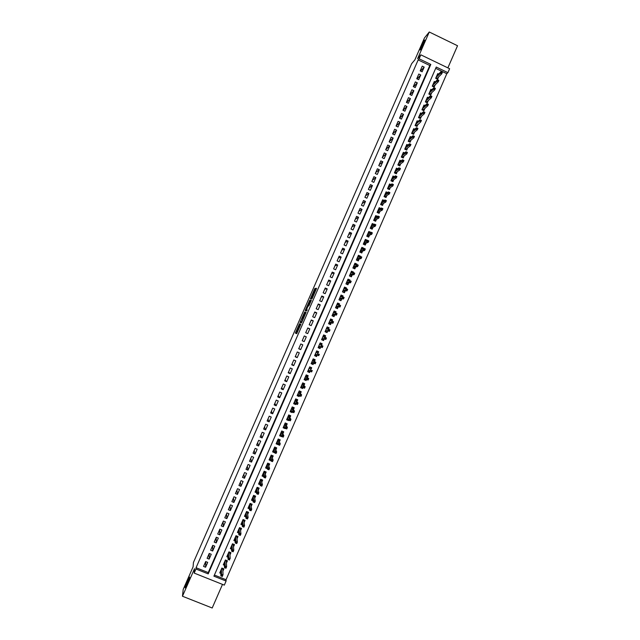 <?xml version="1.0" encoding="UTF-8"?>
<svg xmlns="http://www.w3.org/2000/svg" width="640" height="640" viewBox="0 0 640 640"><rect width="100%" height="100%" fill="white"/><g stroke="black" fill="none" stroke-linecap="round" stroke-linejoin="round"><path stroke-width="0.96" d="M299.464 323.736L295.384 333.064L296.704 333.68L300.896 324.208L298.816 328.136L300.168 323.952L297.976 327.696L299.464 323.736M420.304 49.936C422.336 46.688 423.872 43.4 424.928 40.096L424.608 40.096C422.568 43.384 421.032 46.664 420 49.928L420.304 49.936M185.136 587.536C184.8 589.976 189.384 579.552 189.576 577.44L189.584 577.368C189.88 575.04 185.344 585.36 185.144 587.48L185.136 587.536M315.136 289.152L315.384 288.4L314.928 288.44L314.512 289.208L310.352 298.904L311.912 298.92L312.336 298.152L316.56 288.288L315.576 289.112L312.112 297.84L311.056 297.72L315.136 289.152M419.112 58.784L420.84 54.832L449.616 68.712L447.896 72.656L436.256 67.048L213.912 576.176L226.096 581.048L224.32 585.12L194.184 573.088L195.968 569.008L208.208 573.896L430.808 64.424L419.112 58.784L418.16 59.904L196.056 567.72L195.968 569.008M194.184 573.088L194.512 568.704L182.464 596.24L183.208 589.408L193.088 566.824L193.44 562.464L411.68 63.64L414.88 59.84L424.44 37.984L429.264 32L417.616 58.64L420.84 54.832M304.608 312.032L300.016 322.464L301.416 322.912L301.832 322.16L306.08 312.312L304.608 312.032L305.376 312.368L303.024 317.552M305.44 309.936L309.768 300.232L311.328 300.32L308.944 305.704L307.904 306.416L306.52 309.704L307.168 309.872L306.688 310.912L305.192 310.704L305.44 309.936L306.384 309.88M447.872 67.872L457.536 45.744L429.264 32M182.464 596.24L212.2 608L222.496 584.392M438.64 74.04L437.744 73.608L435.68 78.32L437.616 79.248L438.64 76.904M435.232 81.904L434.312 81.464L432.256 86.184L434.184 87.104L435.2 84.776M431.816 89.776L430.88 89.328L428.816 94.04L430.76 94.968L431.76 92.656M428.408 97.648L427.448 97.192L425.384 101.912L427.32 102.832L428.32 100.544M425 105.528L424.008 105.056L421.952 109.784L423.888 110.704L424.88 108.432M421.584 113.408L420.576 112.928L418.512 117.656L420.456 118.576L421.432 116.328M418.176 121.296L417.136 120.808L415.072 125.536L417.016 126.448L417.984 124.224M414.76 129.192L413.696 128.688L411.632 133.416L413.576 134.328L414.536 132.12M411.352 137.088L410.256 136.568L408.192 141.296L410.136 142.216L411.088 140.024M407.944 144.984L406.808 144.456L404.744 149.192L406.688 150.104L407.64 147.928M404.536 152.896L403.368 152.344L401.296 157.08L403.248 157.992L404.184 155.84M401.128 160.808L399.92 160.24L397.848 164.984L399.8 165.888L400.728 163.76M397.728 168.72L396.472 168.144L394.4 172.88L396.352 173.784L397.272 171.68M394.32 176.648L393.024 176.04L390.952 180.784L392.904 181.688L393.816 179.6M390.92 184.576L389.568 183.952L387.496 188.696L389.448 189.6L390.352 187.528M387.528 192.512L386.112 191.856L384.04 196.608L386 197.512L386.896 195.456M384.136 200.456L382.664 199.776L380.584 204.528L382.544 205.424L383.432 203.392M380.752 208.4L379.2 207.696L377.128 212.448L379.088 213.344L379.96 211.328M377.376 216.36L375.744 215.616L373.672 220.368L375.624 221.264L376.496 219.272M374.008 224.328L372.288 223.544L370.208 228.296L372.168 229.192L373.032 227.216M370.648 232.304L368.824 231.472L366.744 236.232L368.704 237.12L369.56 235.168M367.312 240.288L365.36 239.4L363.28 244.168L365.24 245.056L366.088 243.12M363.808 248.344L362.688 248.616M363.856 248.232L361.896 247.344L359.816 252.104L361.776 252.992L362.616 251.08M360.28 256.416L359.192 256.512M360.392 256.168L358.424 255.28L356.344 260.048L358.312 260.936L359.136 259.04M356.76 264.488L355.696 264.408M356.928 264.112L354.96 263.224L352.88 268L354.84 268.88L355.664 267.008M353.232 272.568L353.456 272.056L352.176 272.296M353.456 272.056L351.488 271.176L349.408 275.952L351.376 276.832L352.184 274.976M349.704 280.648L349.984 280.008L348.648 280.184M349.984 280.008L348.016 279.128L345.928 283.904L347.904 284.784L348.704 282.952M346.176 288.736L346.512 287.968L345.096 288.072M346.512 287.968L344.544 287.088L342.456 291.864L344.424 292.744L345.216 290.928M342.64 296.824L343.04 295.928L341.52 295.944M343.04 295.928L341.064 295.048L338.984 299.824L340.952 300.704L341.736 298.912M339.112 304.92L339.56 303.888L337.888 303.808M339.56 303.888L337.592 303.016L335.504 307.792L337.472 308.664L338.248 306.896M335.576 313.016L336.088 311.856L334.168 311.632M336.088 311.856L334.112 310.984L332.024 315.768L334 316.64L334.76 314.888M332.04 321.12L332.608 319.824L330.424 319.416M332.608 319.824L330.632 318.952L328.544 323.736L330.52 324.608L331.272 322.88M328.504 329.224L329.128 327.8L327.008 327.248M329.128 327.8L327.144 326.928L325.056 331.72L327.032 332.584L327.784 330.872M324.96 337.336L325.64 335.776L323.592 335.08M325.64 335.776L323.664 334.912L321.568 339.704L323.552 340.568L324.288 338.872M321.424 345.44L322.16 343.76L320.168 342.912M320.784 346.912L320.064 348.552L318.12 347.616M317.24 355.032L316.576 356.544L314.696 355.456M317.928 353.448L318.672 351.744L316.688 350.88L314.6 355.68L316.576 356.544M313.688 363.152L313.088 364.536L311.272 363.296M314.432 361.464L315.184 359.736L313.2 358.872L311.104 363.672L313.088 364.536M310.144 371.28L309.6 372.528L307.904 371.192M310.936 369.48L311.696 367.728L309.712 366.872L307.616 371.672L309.6 372.528M306.592 379.416L306.104 380.528L304.76 379.312M307.432 377.496L308.2 375.728L306.216 374.872L304.12 379.672L306.104 380.528M303.048 387.544L302.616 388.536L301.488 387.376M303.928 385.52L304.712 383.728L302.72 382.872L300.624 387.68L302.616 388.536M299.488 395.688L299.12 396.544L298.16 395.416M300.424 393.552L301.216 391.736L299.224 390.88L297.128 395.688L299.12 396.544M295.936 403.832L295.624 404.552L294.784 403.448M296.92 401.584L297.72 399.744L295.728 398.896L293.632 403.704L295.624 404.552M292.384 411.976L292.12 412.568L291.376 411.464M293.408 409.616L294.224 407.76L292.232 406.912L290.128 411.72L292.12 412.568M288.824 420.128L288.624 420.592L287.952 419.488M289.904 417.656L290.72 415.776L288.728 414.928L286.624 419.744L288.624 420.592M285.264 428.288L284.52 427.504M286.392 425.696L287.216 423.8L285.224 422.952L283.12 427.768L285.12 428.616M281.704 436.448L281.072 435.52M282.88 433.744L283.72 431.824L281.72 430.984L279.616 435.8L281.616 436.64M278.136 444.608L277.616 443.536M279.36 441.8L280.208 439.856L278.216 439.016L276.112 443.832L278.104 444.672M275.848 449.856L276.704 447.888L274.704 447.048L272.6 451.872L274.536 452.688M272.328 457.912L273.2 455.928L271.2 455.088L269.088 459.912L270.912 460.68M268.808 465.976L269.688 463.968L267.688 463.136L265.576 467.96L267.296 468.68M265.288 474.048L266.176 472.016L264.168 471.184L262.064 476.008L263.696 476.688M261.768 482.12L262.664 480.064L260.656 479.232L258.544 484.064L260.104 484.712M258.24 490.192L259.144 488.12L257.136 487.288L255.032 492.12L256.52 492.736M254.712 498.272L255.632 496.176L253.624 495.344L251.512 500.184L252.936 500.768M251.184 506.36L252.112 504.232L250.104 503.408L247.984 508.248L249.36 508.816M247.656 514.448L248.592 512.304L246.576 511.48L244.464 516.32L245.784 516.864M244.12 522.536L245.064 520.368L243.056 519.544L240.944 524.392L242.216 524.912M240.584 530.632L241.544 528.44L239.528 527.624L237.416 532.472L238.648 532.976M237.056 538.728L238.016 536.52L236 535.704L233.888 540.552L235.08 541.04M233.512 546.832L234.488 544.6L232.472 543.784L230.352 548.64L231.512 549.104M229.976 554.944L230.96 552.688L228.944 551.872L226.824 556.728L227.952 557.184M226.432 563.056L227.432 560.776L225.408 559.968L223.288 564.824L224.384 565.264M205.68 561.56L203.552 566.424L205.576 567.24L207.704 562.368L205.68 561.56M209.224 553.448L207.096 558.312L209.12 559.128L211.248 554.264L209.224 553.448L209.12 559.128M212.768 545.336L210.64 550.2L212.664 551.024L214.792 546.16L212.768 545.336M216.312 537.24L214.184 542.096L216.208 542.92L218.336 538.056L216.312 537.24M219.848 529.136L217.728 534L219.752 534.816L221.872 529.96L219.848 529.136M223.384 521.04L221.264 525.896L223.288 526.72L225.408 521.864L223.384 521.04M226.928 512.952L224.8 517.808L226.824 518.632L228.944 513.776L226.928 512.952M230.464 504.864L228.336 509.72L230.36 510.544L232.48 505.696L230.464 504.864M233.992 496.784L231.872 501.632L233.888 502.456L236.008 497.608L233.992 496.784M237.528 488.704L235.408 493.552L237.424 494.384L239.544 489.536L237.528 488.704M241.056 480.624L238.936 485.472L240.952 486.304L243.072 481.464L241.056 480.624M244.584 472.56L242.464 477.4L244.48 478.232L246.6 473.392L244.584 472.56M248.112 464.488L245.992 469.328L248.008 470.168L250.12 465.328L248.112 464.488M251.632 456.424L249.52 461.264L251.528 462.104L253.648 457.264L251.632 456.424M255.16 448.368L253.048 453.2L255.056 454.04L257.168 449.208L255.16 448.368M258.68 440.312L256.568 445.144L258.576 445.984L260.688 441.152L258.68 440.312M262.2 432.264L260.088 437.088L262.096 437.936L264.208 433.104L262.2 432.264M265.72 424.216L263.608 429.04L265.608 429.888L267.72 425.064L265.72 424.216M269.232 416.168L267.12 421L269.128 421.848L271.24 417.024L269.232 416.168M272.744 408.128L270.64 412.952L272.64 413.808L274.752 408.984L272.744 408.128M276.264 400.096L274.152 404.92L276.152 405.768L278.264 400.952L276.264 400.096M279.768 392.064L277.664 396.88L279.664 397.736L281.768 392.92L279.768 392.064M283.28 384.04L281.176 388.856L283.176 389.712L285.28 384.896L283.28 384.04M286.784 376.016L284.68 380.824L286.68 381.688L288.784 376.872L286.784 376.016M290.296 367.992L288.192 372.808L290.184 373.664L292.288 368.856L290.296 367.992M293.8 359.976L291.696 364.792L293.688 365.648L295.792 360.84L293.8 359.976M297.304 351.968L295.2 356.776L297.192 357.64L299.288 352.832L297.304 351.968M300.8 343.96L298.704 348.768L300.688 349.632L302.792 344.824L300.8 343.96M304.296 335.96L302.2 340.76L304.192 341.624L306.288 336.824L304.296 335.96L306.288 336.824M307.8 327.96L305.696 332.752L307.688 333.624L309.784 328.824L307.8 327.96M311.288 319.96L309.192 324.76L311.184 325.632L313.28 320.832L311.288 319.96M314.784 311.968L312.688 316.76L314.672 317.64L316.768 312.84L314.784 311.968M318.28 303.984L316.184 308.776L318.168 309.648L320.264 304.856L318.28 303.984M321.768 296L319.672 300.784L321.656 301.664L323.752 296.872L321.768 296M325.256 288.016L323.16 292.808L325.144 293.68L327.24 288.896L325.256 288.016M328.744 280.04L326.648 284.824L328.632 285.704L330.72 280.92L328.744 280.04M332.232 272.072L330.136 276.848L332.112 277.736L334.208 272.952L332.232 272.072M335.712 264.104L333.624 268.88L335.6 269.768L337.688 264.984L335.712 264.104M339.192 256.136L337.104 260.912L339.08 261.8L341.168 257.024L339.192 256.136M342.672 248.176L340.584 252.952L342.56 253.84L344.648 249.064L342.672 248.176M346.152 240.216L344.064 244.992L346.04 245.88L348.12 241.112L346.152 240.216M349.632 232.264L347.544 237.04L349.512 237.928L351.6 233.16L349.632 232.264M353.104 224.32L351.016 229.088L352.992 229.984L355.072 225.216L353.104 224.32M356.576 216.376L354.496 221.136L356.464 222.032L358.544 217.272L356.576 216.376M360.048 208.432L357.968 213.192L359.928 214.096L362.016 209.328L360.048 208.432M363.52 200.496L361.44 205.256L363.4 206.16L365.48 201.392L363.52 200.496M366.984 192.56L364.904 197.32L366.872 198.224L368.952 193.464L366.984 192.56M370.456 184.632L368.376 189.392L370.336 190.296L372.416 185.536L370.456 184.632M373.92 176.704L371.84 181.464L373.8 182.368L375.88 177.616L373.92 176.704M377.376 168.784L375.304 173.536L377.264 174.448L379.336 169.696L377.376 168.784M380.84 160.864L378.768 165.616L380.72 166.528L382.8 161.776L380.84 160.864M384.304 152.952L382.224 157.704L384.184 158.616L386.256 153.864L384.304 152.952M387.76 145.04L385.688 149.792L387.64 150.704L389.712 145.96L387.76 145.04M391.216 137.136L389.144 141.88L391.096 142.792L393.168 138.056L391.216 137.136M394.672 129.232L392.6 133.976L394.552 134.896L396.624 130.152L394.672 129.232M398.12 121.336L396.048 126.072L398 126.992L400.072 122.256L398.12 121.336M401.576 113.44L399.504 118.176L401.456 119.096L403.52 114.36L401.576 113.44M405.024 105.552L402.952 110.288L404.904 111.208L406.968 106.472L405.024 105.552M408.472 97.664L406.4 102.392L408.352 103.32L410.416 98.592L408.472 97.664M411.92 89.784L409.848 94.512L411.792 95.44L413.864 90.712L411.92 89.784M415.36 81.904L413.296 86.632L415.24 87.56L417.304 82.832L415.36 81.904M418.8 74.024L416.736 78.752L418.68 79.68L420.744 74.96L418.8 74.024M196.056 567.72L208.24 572.592L429.8 65.512L418.16 59.904M422.12 71.808L424.184 67.088L422.248 66.152L420.184 70.88L422.12 71.808M214.4 575.056L226.04 579.712L446.816 73.696L435.688 68.344M222.896 571.168L223.896 568.872L221.88 568.056L219.752 572.92L220.824 573.344M320.064 348.552L318.088 347.688L320.176 342.896L322.16 343.76M446.816 73.696L447.896 72.656M226.04 579.712L226.096 581.048M208.24 572.592L208.208 573.896M429.8 65.512L430.808 64.424M205.576 567.24L205.768 561.592M212.664 551.024L212.712 545.464M216.208 542.92L216.176 537.536M219.752 534.816L219.64 529.616M223.288 526.72L223.104 521.696M226.824 518.632L226.56 513.784M230.36 510.544L230.016 505.88M233.888 502.456L233.472 497.976M237.424 494.384L236.928 490.072M240.952 486.304L240.376 482.176M244.48 478.232L243.832 474.28M248.008 470.168L247.28 466.392M251.528 462.104L250.728 458.504M255.056 454.04L254.176 450.624M258.576 445.984L257.616 442.744M262.096 437.936L261.056 434.872M265.608 429.888L264.496 427M269.128 421.848L267.936 419.128M272.64 413.808L271.376 411.272M276.152 405.768L274.816 403.408M279.664 397.736L278.248 395.552M283.176 389.712L281.68 387.704M286.68 381.688L285.112 379.856M290.184 373.664L288.536 372.008M293.688 365.648L291.968 364.168M297.192 357.64L295.392 356.336M300.688 349.632L298.816 348.496M304.192 341.624L302.24 340.672M309.784 328.824L307.712 328.152M313.28 320.832L311.128 320.328M316.768 312.84L314.544 312.52M320.264 304.856L317.96 304.704M323.752 296.872L321.376 296.896M327.24 288.896L324.784 289.096M330.72 280.92L328.2 281.288M334.208 272.952L331.608 273.496M337.688 264.984L335.008 265.704M341.168 257.024L338.416 257.912M344.648 249.064L341.824 250.128M348.12 241.112L345.224 242.344M351.6 233.16L348.624 234.568M355.072 225.216L352.024 226.792M358.544 217.272L355.416 219.024M362.016 209.328L358.816 211.256M365.48 201.392L362.208 203.488M368.952 193.464L365.6 195.728M372.416 185.536L368.992 187.976M375.88 177.616L372.376 180.224M379.336 169.696L375.768 172.472M382.8 161.776L379.152 164.728M386.256 153.864L382.536 156.992M389.712 145.96L385.92 149.256M393.168 138.056L389.296 141.52M396.624 130.152L392.68 133.792M400.072 122.256L396.056 126.064M403.52 114.36L399.568 118.208M406.968 106.472L403.08 110.344M410.416 98.592L406.592 102.488M413.864 90.712L410.096 94.624M417.304 82.832L413.592 86.768M420.744 74.96L417.088 78.92M424.184 67.088L420.576 71.064M298.944 328.208L298 327.848M298.44 328.04L296.152 333.4L296.712 333.68M306.04 312.472L305.376 312.368M301.192 321.736L300.8 322.736M300.752 320.92L300.576 321.472L301.8 321.808L303.408 317.64L302.552 317.448L300.752 320.92M301.92 321.968L300.576 321.472M308.192 305.744L310.12 301.328L309.352 300.984M311.248 300.592L310.544 300.568L310.12 301.328M307.688 305.6L305.912 309.672L307.792 306.4L307.688 305.6M307.088 310L305.912 309.672M306.208 310.272L306 310.816M311.832 298.176L311.08 297.84M312.32 298.184L311.848 298.184M311.552 298.056L311.192 298.912M220.32 571.616L220.792 571.808M223.48 568.704L222.864 570.12M221.64 568.592L223.248 569.24L221.488 568.952M220.768 570.608L220.88 575.896L221.528 574.416L221.4 569.152M221.72 575.224L221.36 576.048L222.184 576.376L222.544 575.552L221.528 574.416L223.008 575.008L222.84 569.496M222.544 575.552L222.36 576.488L221.36 576.048M223.84 563.552L224.336 563.752M227.008 560.608L226.392 562.032M225.16 560.528L226.768 561.176L225.008 560.888M226.144 567.312L225.32 566.984L224.96 567.808L225.784 568.136L226.6 566.776L225.952 568.256L224.472 567.664L225.12 566.184L226.6 566.776L226.36 561.432M225.32 566.984L224.928 561.08M224.96 567.808L224.472 567.664L224.288 562.528M227.36 555.488L227.88 555.696M230.544 552.52L229.92 553.952M228.68 552.472L230.28 553.112L228.528 552.824M227.816 554.488L228.064 559.44L228.712 557.952L228.448 553.008M228.912 558.744L228.552 559.568L229.376 559.896L229.736 559.072L228.712 557.952L230.192 558.552L229.88 553.368M229.736 559.072L229.544 560.032L228.552 559.568M230.88 547.432L231.416 547.648M234.072 544.432L233.44 545.872M232.2 544.416L233.8 545.064L232.048 544.76M233.328 550.84L232.512 550.512L232.152 551.328L232.968 551.664L233.776 550.328L233.128 551.808L231.656 551.208L232.304 549.728L233.776 550.328L233.4 545.312M232.512 550.512L231.968 544.944M232.152 551.328L231.656 551.208L231.336 546.392M234.4 539.384L234.96 539.608M237.6 536.352L236.968 537.8M235.712 536.36L237.312 537.008L235.56 536.704M236.92 542.608L236.104 542.28L235.744 543.104L236.56 543.432L237.368 542.112L236.72 543.592L235.248 542.992L235.888 541.512L237.368 542.112L236.92 537.256M236.104 542.28L235.488 536.88M235.744 543.104L235.248 542.992L234.856 538.328M237.912 531.328L238.504 531.576M241.128 528.272L240.488 529.736M239.232 528.312L240.824 528.96L239.08 528.656M240.512 534.384L239.688 534.056L239.336 534.872L240.152 535.208L240.952 533.896L240.304 535.376L238.832 534.776L239.472 533.296L240.952 533.896L240.432 529.208M239.688 534.056L239.008 528.824M239.336 534.872L238.832 534.776L238.376 530.272M241.424 523.288L242.048 523.544M244.648 520.2L244.008 521.672M242.744 520.272L244.336 520.92L242.592 520.608M244.096 526.168L243.28 525.832L242.92 526.656L243.736 526.984L244.536 525.688L243.888 527.16L242.416 526.56L243.064 525.088L244.536 525.688L243.944 521.16M243.28 525.832L242.52 520.768M242.92 526.656L242.416 526.56L241.888 522.216M244.936 515.24L245.6 515.512M248.176 512.128L247.528 513.608M246.248 512.232L247.848 512.88L246.104 512.568M247.688 517.952L246.864 517.616L246.504 518.432L247.328 518.768L248.112 517.48L247.472 518.96L246 518.352L246.64 516.88L248.112 517.48L247.456 513.12M246.864 517.616L246.04 512.72M246.504 518.432L246 518.352L245.408 514.168M248.44 507.208L249.144 507.496M251.696 504.064L251.04 505.552M249.76 504.192L251.352 504.848L249.616 504.528M251.272 509.736L250.448 509.4L250.096 510.224L250.912 510.56L251.696 509.28L251.048 510.752L249.576 510.152L250.224 508.672L251.696 509.28L250.96 505.08M250.448 509.4L249.552 504.672M250.096 510.224L249.576 510.152L248.92 506.12M251.952 499.168L252.696 499.48M255.216 496L254.56 497.504M253.264 496.16L254.856 496.816L253.12 496.488M254.848 501.528L254.032 501.192L253.68 502.008L254.496 502.352L255.272 501.08L254.624 502.56L253.16 501.952L253.8 500.472L255.272 501.08L254.472 497.048M254.032 501.192L253.064 496.624M253.68 502.008L253.16 501.952L252.432 498.072M255.456 491.144L256.248 491.464M258.728 487.944L258.072 489.456M256.768 488.128L258.36 488.792L256.624 488.464M258.432 493.32L257.616 492.984L257.256 493.808L258.072 494.144L258.848 492.888L258.208 494.36L256.736 493.752L257.376 492.28L258.848 492.888L257.976 489.016M257.616 492.984L256.568 488.592M257.256 493.808L256.736 493.752L255.936 490.032M258.96 483.112L259.8 483.464M262.248 479.888L261.584 481.408M260.272 480.104L261.864 480.768L260.128 480.432M262.008 485.12L261.192 484.784L260.84 485.608L261.656 485.944L262.424 484.696L261.776 486.176L260.312 485.56L260.952 484.088L262.424 484.696L261.48 480.992M261.192 484.784L260.08 480.552M260.84 485.608L260.312 485.56L259.448 482M262.464 475.096L263.36 475.472M265.76 471.84L265.096 473.368M263.776 472.088L265.368 472.744L263.632 472.408M265.592 476.928L264.776 476.592L264.416 477.408L265.232 477.744L265.992 476.512L265.352 477.984L263.888 477.376L264.528 475.904L265.992 476.512L264.976 472.968M264.776 476.592L263.584 472.528M264.416 477.408L263.888 477.376L262.952 473.968M265.96 467.072L266.928 467.48M269.272 463.792L268.6 465.336M267.272 464.072L268.864 464.736L267.136 464.392M269.168 468.736L268.352 468.392L267.992 469.216L268.808 469.552L269.568 468.328L268.92 469.808L267.456 469.192L268.096 467.72L269.568 468.328L268.48 464.952M268.352 468.392L267.088 464.496M267.992 469.216L267.456 469.192L266.456 465.944M269.464 459.064L270.504 459.496M272.784 455.752L272.104 457.296M270.776 456.056L272.36 456.72L270.632 456.376M272.736 460.544L271.92 460.208L271.568 461.024L272.384 461.368L273.136 460.152L272.488 461.624L271.024 461.016L271.672 459.544L273.136 460.152L271.976 456.936M271.92 460.208L270.592 456.472M271.568 461.024L271.024 461.016L269.96 457.92M272.96 451.048L274.088 451.528M276.288 447.72L275.616 449.272M274.272 448.048L275.856 448.712L274.136 448.36M276.312 452.368L275.496 452.024L275.136 452.84L275.952 453.184L276.704 451.984L276.056 453.456L274.592 452.84L275.24 451.368L276.704 451.984L275.472 448.928M275.496 452.024L274.096 448.456M275.136 452.84L274.592 452.84L273.464 449.896M276.456 443.048L277.688 443.56M278.2 439.04L279.784 439.712L279.112 441.248M277.768 440.04L279.352 440.712L277.632 440.352M279.88 444.184L279.064 443.84L278.712 444.656L279.52 445L280.264 443.816L279.624 445.28L278.16 444.664L278.808 443.2L280.264 443.816L278.968 440.92M279.064 443.84L277.592 440.44M278.712 444.656L278.16 444.664L276.96 441.88M279.952 435.04L281.296 435.616M281.696 431.04L283.28 431.712L282.616 433.224M281.256 432.04L282.84 432.712L281.12 432.352M283.448 436.008L282.632 435.664L282.28 436.48L283.088 436.824L283.832 435.648L283.192 437.12L281.728 436.504L282.368 435.032L283.832 435.648L282.464 432.92M282.632 435.664L281.088 432.432M282.28 436.48L281.728 436.504L280.456 433.872M283.44 427.04L284.936 427.68M285.184 423.048L286.768 423.72L286.12 425.208M284.752 424.048L286.328 424.72L284.616 424.352M287.016 427.84L286.2 427.496L285.848 428.312L286.656 428.656L287.392 427.488L286.752 428.952L285.288 428.336L285.928 426.872L287.392 427.488L285.952 424.92M286.2 427.496L284.584 424.424M285.848 428.312L285.288 428.336L283.952 425.864M286.928 419.048L288.536 419.664M288.672 415.056L290.256 415.728L289.616 417.2M288.24 416.056L289.816 416.728L288.104 416.36M290.576 419.672L289.768 419.328L289.408 420.144L290.224 420.488L290.952 419.328L290.312 420.8L288.856 420.176L289.496 418.712L290.952 419.328L289.44 416.928M289.768 419.328L288.08 416.424M289.408 420.144L288.856 420.176L287.448 417.864M290.416 411.056L292.08 411.544M292.16 407.064L293.744 407.736L293.112 409.184M291.728 408.064L293.304 408.736L291.592 408.368M294.144 411.504L293.328 411.16L292.976 411.976L293.784 412.32L294.512 411.176L293.872 412.648L292.408 412.024L293.056 410.56L294.512 411.176L292.936 408.936M293.328 411.16L291.568 408.424M292.976 411.976L292.408 412.024L290.944 409.864M293.904 403.072L295.624 403.424M295.648 399.08L297.224 399.752L296.608 401.184M295.216 400.08L296.792 400.752L295.08 400.376M297.704 403.344L296.896 403L296.536 403.816L297.344 404.16L298.064 403.032L297.424 404.496L295.968 403.872L296.608 402.408L298.064 403.032L296.416 400.944M296.896 403L295.064 400.424M296.536 403.816L295.968 403.872L294.432 401.864M297.392 395.088L298.968 395.768L299.168 395.312M299.136 391.096L300.712 391.776L300.096 393.184M300.328 391.352L300.712 391.776M298.696 392.096L300.272 392.776L298.568 392.392M298.28 394.288L297.824 394.088M301.264 395.192L300.456 394.848L300.096 395.664L300.904 396.008L301.624 394.888L300.984 396.352L299.528 395.728L300.168 394.264L301.624 394.888L299.904 392.968M300.456 394.848L298.552 392.432M300.096 395.664L299.528 395.728L297.92 393.872M300.872 387.112L302.448 387.792L302.704 387.208M302.616 383.12L304.192 383.8L303.584 385.184M303.64 383.272L304.192 383.8M302.176 384.12L303.76 384.8L302.056 384.408M301.872 386.352L301.312 386.112M304.816 387.04L304.008 386.696L303.656 387.512L304.464 387.856L305.176 386.744L304.536 388.208L303.08 387.584L303.72 386.12L305.176 386.744L303.384 384.984M304.008 386.696L302.04 384.448M303.656 387.512L301.408 385.888M304.352 379.136L305.928 379.816L306.24 379.104M306.096 375.152L307.672 375.832L307.08 377.192M306.864 375.152L307.672 375.832M305.664 376.144L307.24 376.824L305.536 376.432M305.512 378.448L304.792 378.136M308.376 378.896L307.568 378.544L307.208 379.36L308.024 379.712L308.728 378.608L308.088 380.072L306.632 379.448L307.272 377.984L308.728 378.608L306.864 377.008M307.568 378.544L305.52 376.464M307.208 379.36L304.896 377.904M307.832 371.168L309.408 371.848L309.776 371M309.576 367.184L311.152 367.864L310.568 369.2M309.904 366.952L311.152 367.864M309.144 368.176L310.344 369.04M309.248 370.592L308.272 370.168M311.928 370.752L311.12 370.4L310.768 371.216L311.576 371.568L312.272 370.472L311.632 371.936L308.376 369.92M310.768 371.216L310.184 371.312L310.824 369.848L311.12 370.4M311.312 363.2L312.888 363.88L313.312 362.904M313.056 359.216L314.624 359.896L314.048 361.216M313.152 358.984L314.624 359.896M312.616 360.208L314.192 360.896L312.496 360.496M313.208 362.832L311.752 362.2M315.48 362.616L314.672 362.264L314.32 363.08L315.128 363.424L315.824 362.344L315.184 363.808L313.728 363.184L314.368 361.72L315.824 362.344L313.824 361.072M314.672 362.264L312.488 360.512M314.32 363.08L311.864 361.944M314.792 355.232L316.36 355.92L316.8 354.92L315.224 354.24M316.528 351.256L318.096 351.936L317.536 353.232M316.576 351.144L318.096 351.936M316.096 352.248L317.304 353.112M319.032 354.48L318.224 354.128L317.872 354.944L318.68 355.288L319.368 354.224L318.728 355.688L315.344 353.976M317.872 354.944L317.28 355.056L317.92 353.592L318.224 354.128M318.68 355.288L318.728 355.688M318.264 347.272L319.84 347.96L320.272 346.968L318.696 346.28M320 343.296L321.576 343.984L321.016 345.256M319.568 344.288L322.912 346.104L320.776 345.152M322.584 346.344L321.776 345.992L321.424 346.808L322.224 347.16L322.912 346.104L322.272 347.568L318.824 346.008M321.424 346.808L320.824 346.936L321.464 345.472L321.776 345.992M322.224 347.16L322.272 347.568M321.712 339.384L323.312 340.008L321.736 339.32M323.472 335.344L325.048 336.032L324.536 337.184M323.872 338.72L323.312 340.008M323.04 336.336L324.384 337.128M324.968 338.68L325.776 339.032L326.128 338.224L325.32 337.872L324.368 338.816L325.008 337.352L326.456 337.984L325.816 339.448L322.176 338.328M325.32 337.872L322.92 336.608M325.776 339.032L325.816 339.448L323.624 338.624M325.128 331.552L326.776 332.056L325.208 331.368M326.944 327.392L328.512 328.08L328.064 329.104M327.352 330.752L326.776 332.056M326.512 328.384L328.032 329.096M328.512 330.56L329.32 330.912L329.672 330.096L328.872 329.744L327.912 330.696L328.544 329.24L329.992 329.872L329.36 331.336L325.64 330.376M328.872 329.744L326.4 328.648M329.32 330.912L329.36 331.336L327.096 330.672M328.544 323.72L330.248 324.112L328.68 323.416M330.416 319.448L331.984 320.136L331.592 321.032M330.824 322.784L330.248 324.112M329.984 320.44L331.104 320.936M329.24 322.144L330.68 323.12L329.112 322.424M332.416 321.624L332.056 322.44L332.864 322.792L333.216 321.984L332.088 321.128L333.536 321.768L332.896 323.224L331.448 322.592L332.088 321.128L329.872 320.688M332.056 322.44L329.248 322.12M332.864 322.792L332.896 323.224L330.568 322.728M332.512 315.984L333.712 316.168L332.152 315.472M333.88 311.504L335.448 312.2L335.112 312.96M334.304 314.816L333.712 316.168M333.448 312.496L334.248 312.856M332.704 314.192L334.144 315.176L332.584 314.48M335.952 313.512L335.6 314.32L336.4 314.68L336.76 313.864L335.624 313.024L337.072 313.664L336.432 315.12L334.984 314.48L335.624 313.024L333.344 312.736M335.6 314.32L332.72 314.168M336.4 314.68L336.432 315.12L334.032 314.784M336.32 308.152L337.176 308.232L335.616 307.536M337.344 303.568L338.912 304.264L338.632 304.896M337.776 306.864L337.176 308.232M336.912 304.56L337.528 304.832M336.176 306.256L337.616 307.24L336.048 306.544M339.496 305.4L339.144 306.208L339.944 306.568L340.296 305.752L339.16 304.92L340.608 305.56L339.968 307.024L338.528 306.384L339.16 304.92L336.816 304.792M339.144 306.208L336.192 306.224M339.944 306.568L339.968 307.024L337.496 306.84M340.008 300.28L339.08 299.6M340.808 295.632L342.376 296.328L342.152 296.832M341.248 298.904L340.64 300.296M340.376 296.624L340.864 296.84M339.64 298.312L341.08 299.304L339.512 298.608M343.032 297.296L342.68 298.104L343.48 298.456L343.832 297.648L342.696 296.824L344.136 297.472L343.504 298.928L342.056 298.28L342.696 296.824L340.28 296.848M342.68 298.104L339.656 298.272M343.48 298.456L343.504 298.928L340.96 298.904M343.624 292.384L342.544 291.664M344.272 287.704L345.672 288.768M344.72 290.952L344.104 292.36M343.84 288.696L344.24 288.872M343.104 290.384L344.536 291.376L342.976 290.68M346.568 289.192L346.216 290L347.016 290.36L347.376 289.544L346.224 288.736L347.672 289.376L347.032 290.832L345.592 290.192L346.224 288.736L343.752 288.904M346.216 290L343.128 290.336M347.016 290.36L347.032 290.832L344.424 290.968M347.208 284.472L346 283.736M347.736 279.776L349.192 280.72M348.192 283.008L347.568 284.44M346.568 282.448L348 283.448L346.432 282.752M350.104 281.088L349.752 281.896L350.552 282.256L350.904 281.448L349.76 280.648L351.2 281.288L350.568 282.744L349.12 282.104L349.76 280.648L347.216 280.968M349.752 281.896L346.592 282.4M350.552 282.256L350.568 282.744L347.888 283.04M350.76 276.552L349.464 275.816M351.192 271.856L352.704 272.664M351.656 275.064L351.024 276.512M350.024 274.528L351.456 275.52L349.896 274.824M353.64 272.992L353.288 273.808L354.088 274.16L354.44 273.352L353.288 272.56L354.728 273.208L354.096 274.656L352.656 274.016L353.288 272.56L350.68 273.032M353.288 273.808L350.056 274.464M354.088 274.16L354.096 274.656L351.344 275.12M354.296 268.632L352.92 267.896M354.648 263.936L356.184 264.624M355.12 267.128L354.48 268.592M353.488 266.6L354.912 267.608L353.352 266.904M357.168 264.904L356.816 265.712L357.616 266.072L357.968 265.264L356.816 264.48L358.256 265.128L357.616 266.576L356.184 265.936L356.816 264.48L354.136 265.104M356.816 265.712L353.512 266.536M357.616 266.072L357.616 266.576L354.808 267.192M357.816 260.712L356.376 259.976M358.104 256.024L359.488 256.648M358.584 259.192L357.936 260.68M356.944 258.68L358.368 259.688L356.808 258.992M360.696 256.816L360.344 257.624L361.144 257.984L361.496 257.176L360.344 256.4L361.776 257.048L361.144 258.504L359.704 257.856L360.344 256.4L357.6 257.184M360.344 257.624L356.976 258.608M361.144 257.984L361.144 258.504L358.264 259.28M361.328 252.784L359.832 252.064M361.56 248.112L362.816 248.68M362.048 251.256L361.392 252.768M360.4 250.768L361.824 251.776L360.264 251.072M364.224 248.736L363.872 249.544L364.672 249.904L365.024 249.096L363.864 248.328L365.304 248.976L364.664 250.432L363.232 249.784L363.864 248.328L361.056 249.264M363.872 249.544L360.432 250.688M364.672 249.904L364.664 250.432L361.712 251.36M365.512 243.328L364.84 244.864L363.288 244.152M365.008 240.2L366.16 240.72M363.848 242.856L365.272 243.872L363.72 243.168M367.752 240.656L367.4 241.464L368.2 241.824L368.552 241.016L367.384 240.256L368.824 240.912L368.192 242.36L366.752 241.712L367.384 240.256L364.512 241.344M367.4 241.464L363.888 242.768M368.2 241.824L368.192 242.36L365.168 243.456M368.464 232.296L369.512 232.776M368.968 235.408L368.304 236.936M367.304 234.952L368.72 235.968L367.168 235.264M371.28 232.584L370.928 233.392L371.728 233.752L372.08 232.944L370.904 232.192L372.344 232.848L371.712 234.296L370.272 233.648L370.904 232.192L367.968 233.432M370.928 233.392L367.344 234.856M371.728 233.752L371.712 234.296L368.616 235.552M371.912 224.4L372.888 224.848M372.424 227.488L371.76 229.008M370.752 227.048L372.168 228.072L370.616 227.36M374.8 224.512L374.448 225.32L375.248 225.68L375.6 224.872L374.424 224.136L375.856 224.784L375.224 226.24L373.792 225.584L374.424 224.136L371.424 225.52M374.448 225.32L370.8 226.944M375.248 225.68L375.224 226.24L372.072 227.648M375.36 216.504L376.264 216.92M375.88 219.568L375.224 221.08M374.2 219.144L375.616 220.176L374.064 219.464M378.32 216.44L377.968 217.248L378.768 217.616L379.12 216.808L377.944 216.072L379.376 216.728L378.744 218.184L377.312 217.528L377.944 216.072L374.872 217.616M377.968 217.248L374.248 219.04M378.768 217.616L378.744 218.184L375.52 219.752M378.8 208.616L379.648 209M379.336 211.656L378.68 213.16M377.648 211.248L379.064 212.28L377.512 211.568M381.84 208.384L381.488 209.184L382.288 209.552L382.64 208.744L381.456 208.024L382.888 208.68L382.256 210.128L380.824 209.472L381.456 208.024L378.32 209.712M381.488 209.184L377.704 211.136M382.288 209.552L382.256 210.128L378.96 211.856M382.248 200.728L383.032 201.088M382.784 203.752L382.136 205.24M381.096 203.36L382.504 204.392L380.952 203.68M385.36 200.32L385.008 201.128L385.8 201.496L386.152 200.688L384.968 199.976L386.4 200.632L385.768 202.08L384.336 201.424L384.968 199.976L381.768 201.816M385.008 201.128L381.152 203.24M385.8 201.496L385.768 202.08L382.408 203.96M385.688 192.84L386.424 193.184M386.24 195.848L385.592 197.32M384.536 195.472L385.944 196.512L384.4 195.8M388.872 192.264L388.52 193.072L389.32 193.44L389.672 192.632L388.48 191.928L389.912 192.592L389.28 194.032L387.848 193.376L388.48 191.928L385.216 193.92M388.52 193.072L384.592 195.344M389.32 193.44L389.28 194.032L385.848 196.08M389.128 184.96L389.824 185.28M389.688 187.944L389.048 189.408M387.984 187.584L389.384 188.632L387.84 187.912M392.392 184.216L392.04 185.024L392.832 185.392L393.184 184.584L391.992 183.888L393.424 184.552L392.792 185.992L391.36 185.336L391.992 183.888L388.664 186.032M392.04 185.024L388.04 187.448M392.832 185.392L392.792 185.992L389.288 188.192M392.568 177.088L393.224 177.392M393.136 180.048L392.496 181.504M391.424 179.704L392.824 180.752L391.28 180.04M395.904 176.168L395.552 176.976L396.344 177.344L396.696 176.536L395.504 175.848L396.928 176.512L396.296 177.96L394.872 177.296L395.504 175.848L392.104 178.144M395.552 176.976L391.488 179.56M396.344 177.344L396.296 177.96L392.728 180.312M396 169.208L396.624 169.504M396.576 172.16L395.944 173.6M394.856 171.832L396.264 172.88L394.712 172.16M399.416 168.128L399.064 168.928L399.856 169.296L400.208 168.496L399.008 167.816L400.432 168.48L399.8 169.928L398.376 169.264L399.008 167.816L395.544 170.264M399.064 168.928L394.928 171.68M399.856 169.296L399.8 169.928L396.168 172.44M399.44 161.344L400.024 161.616M400.024 164.264L399.4 165.704M398.296 163.96L399.696 165.016L398.152 164.296M402.92 160.088L402.568 160.888L403.36 161.264L403.712 160.456L402.512 159.792L403.936 160.456L403.304 161.896L401.88 161.232L402.512 159.792L398.984 162.384M402.568 160.888L398.368 163.8M403.36 161.264L403.304 161.896L399.608 164.568M402.872 153.48L403.432 153.736M403.464 156.384L402.84 157.808M401.728 156.088L403.128 157.152L401.584 156.424M406.432 152.056L406.08 152.856L406.872 153.224L407.224 152.424L406.016 151.76L407.44 152.432L406.808 153.872L405.384 153.208L406.016 151.76L402.424 154.504M406.08 152.856L401.8 155.928M406.872 153.224L406.808 153.872L403.04 156.704M406.304 145.616L406.832 145.864M406.904 148.504L406.288 149.912M405.168 148.224L406.56 149.288L405.016 148.568M409.936 144.024L409.584 144.824L410.376 145.2L410.728 144.392L409.52 143.744L410.936 144.408L410.312 145.856L408.888 145.184L409.52 143.744L405.856 146.64M409.584 144.824L405.24 148.056M410.376 145.2L410.312 145.856L406.472 148.84M409.736 137.76L410.24 138M410.344 140.624L409.728 142.024M408.6 140.368L409.992 141.432L408.448 140.704M413.44 135.992L413.088 136.8L413.88 137.168L414.224 136.368L413.016 135.728L414.44 136.392L413.808 137.84L412.384 137.168L413.016 135.728L409.296 138.768M413.088 136.8L408.672 140.184M413.88 137.168L413.808 137.84L409.904 140.976M413.16 129.904L413.64 130.136M413.776 132.752L413.176 134.144M412.024 132.504L413.416 133.576L411.88 132.848M416.936 127.976L416.592 128.776L417.376 129.144L417.728 128.344L416.512 127.712L417.936 128.384L417.304 129.824L415.888 129.152L416.512 127.712L412.728 130.904M416.592 128.776L412.112 132.32M417.376 129.144L417.304 129.824L413.328 133.12M416.592 122.056L417.048 122.272M417.216 124.88L416.616 126.256M416.16 123.04L420.008 119.704L421.432 120.376L420.8 121.816L416.848 125.728L415.304 125M420.88 121.128L421.232 120.328L420.44 119.952L420.088 120.752L420.88 121.128L420.8 121.816L419.384 121.144L415.544 124.464M420.088 120.752L419.384 121.144L420.008 119.704L420.44 119.952M415.456 124.656L416.76 125.272M420.016 114.208L420.456 114.416M420.648 117.016L420.048 118.384M418.88 116.8L420.272 117.88L418.728 117.152M423.936 111.936L423.584 112.744L424.376 113.112L424.728 112.312L423.504 111.696L424.92 112.368L424.296 113.808L422.872 113.136L423.504 111.696L419.584 115.192M423.584 112.744L418.968 116.608M424.376 113.112L424.296 113.808L420.184 117.424M423.44 106.368L423.856 106.568M424.08 109.152L423.488 110.512M422.312 108.96L423.696 110.04L422.152 109.312M427.432 103.928L427.088 104.728L427.872 105.104L428.224 104.304L427 103.696L428.416 104.368L427.784 105.808L426.368 105.136L427 103.696L423.016 107.336M427.088 104.728L422.4 108.752M427.872 105.104L427.784 105.808L423.608 109.576M426.864 98.528L427.264 98.72M427.512 101.296L426.92 102.64M425.736 101.112L427.112 102.2L425.576 101.472M430.928 95.92L430.576 96.72L431.368 97.096L431.72 96.296L430.488 95.696L431.904 96.376L431.28 97.816L429.856 97.136L430.488 95.696L426.44 99.488M430.576 96.72L425.824 100.904M431.368 97.096L431.28 97.816L427.032 101.736M430.936 93.44L430.352 94.776M429.152 93.28L430.536 94.368L429 93.632M435.208 88.296L434.424 87.92L434.072 88.72L434.864 89.096L435.392 88.384L434.768 89.824L433.352 89.144L433.976 87.704L429.864 91.648M434.072 88.72L429.248 93.056M434.864 89.096L434.768 89.824L430.456 93.896M433.976 87.704L434.424 87.92M434.368 85.592L433.784 86.912M432.576 85.44L433.952 86.536L432.416 85.8M438.704 80.296L437.912 79.92L437.568 80.72L438.352 81.096L438.88 80.392L438.248 81.832L436.84 81.152L437.464 79.72L433.288 83.808M437.568 80.72L432.672 85.216M438.352 81.096L438.248 81.832L433.872 86.064M437.464 79.72L437.912 79.92M437.792 77.744L437.216 79.056M435.992 77.616L437.368 78.712L435.832 77.976M442.192 72.304L441.4 71.92L441.056 72.72L441.84 73.104L442.36 72.408L441.736 73.848L440.32 73.168L440.952 71.728L436.712 75.968M441.056 72.72L436.096 77.376M441.84 73.104L441.736 73.848L437.288 78.232M440.952 71.728L441.4 71.92M298.888 328.224L298.112 327.888M296.16 333.448L295.392 333.104M296.424 332.656L295.648 332.32M301.048 322.064L300.28 321.728M304.968 313.112L304.2 312.776M310.544 300.568L309.768 300.232M307.128 310.016L306.528 309.752M307.024 310.056L306.248 309.72M314.48 293.248L313.888 292.984M316.176 289.376L315.576 289.112M316.512 288.568L316 288.344M311.368 298.488L310.6 298.144M315.016 289.432L314.512 289.208M315.344 288.624L314.928 288.44M296.152 333.4L295.384 333.064"/></g></svg>
